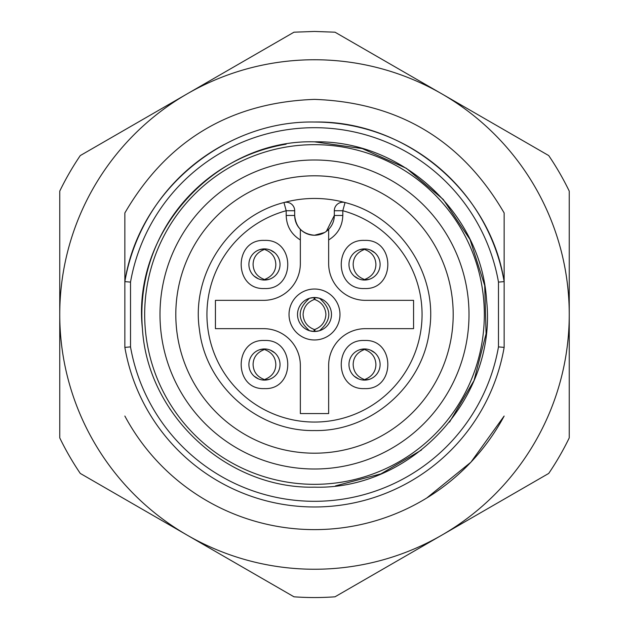 <?xml version="1.0" encoding="UTF-8"?>
<svg xmlns="http://www.w3.org/2000/svg" width="629" height="629" viewBox="0 0 629 629"><rect width="100%" height="100%" fill="white"/><g stroke="black" fill="none" stroke-linecap="round" stroke-linejoin="round"><path stroke-width="0.94" d="M335.021 32.197L548.724 155.575A283.05 283.05 0 0 1 569.245 191.122L569.245 437.878A283.05 283.05 0 0 1 548.724 473.425L335.021 596.803A283.05 283.05 0 0 1 293.979 596.803L80.276 473.425A283.05 283.05 0 0 1 59.755 437.878L59.755 191.122A283.05 283.05 0 0 1 80.276 155.575L293.979 32.197L314.5 31.45L335.021 32.197M314.5 59.755A254.745 254.745 0 0 1 441.873 535.114A254.745 254.745 0 0 1 59.755 314.5A254.745 254.745 0 0 1 314.5 59.755M124.857 212.956L124.857 281.611L124.857 212.956C167.204 140.259 230.418 102.401 314.5 99.382C398.582 102.401 461.796 140.259 504.144 212.956L504.144 281.611L504.144 212.956M124.857 281.611C138.647 191.696 223.547 120.257 314.5 122.026C405.453 120.257 490.353 191.696 504.144 281.611L498.483 282.106A186.813 186.813 0 0 0 130.518 282.106L124.857 281.611C138.647 191.696 223.547 120.257 314.5 122.026A192.474 192.474 0 0 1 504.144 281.611L504.144 347.389A192.474 192.474 0 0 1 124.857 347.389L124.857 281.611A192.474 192.474 0 0 1 224.309 144.466M124.857 416.044A215.118 215.118 0 0 0 504.144 416.044L470.924 462.173L426.776 497.995M124.857 347.389L130.518 346.894A186.813 186.813 0 0 0 498.483 346.894L504.144 347.389A192.474 192.474 0 0 1 124.857 347.389A192.474 192.474 0 0 0 504.144 347.389M314.5 487.161C227.446 489.134 147.697 415.753 142.437 328.841C131.524 231.857 216.903 139.017 314.5 141.84C401.554 139.866 481.303 213.247 486.563 300.159C497.476 397.143 412.097 489.983 314.5 487.161M170.483 409.738A172.66 172.66 0 0 1 169.492 408.229A172.66 172.66 0 0 0 170.483 409.738M142.5 329.596A172.66 172.66 0 0 1 286.124 144.19A172.66 172.66 0 0 0 142.5 329.596M314.5 141.84L362.288 148.586L406.342 168.297L443.225 199.424L470.044 239.555L484.715 285.527L486.083 333.771L474.046 380.514L449.538 422.09L474.046 380.514L486.083 333.771L484.715 285.527L470.044 239.555L443.225 199.424L406.342 168.297L362.288 148.586L314.5 141.84M421.477 450.026L380.962 473.857L335.524 485.879L380.962 473.857L421.477 450.026M314.5 159.994A154.506 154.506 0 0 0 159.994 314.5A154.506 154.506 0 0 0 314.5 469.006A154.506 154.506 0 0 0 469.006 314.5A154.506 154.506 0 0 0 314.5 159.994M314.5 175.805A138.695 138.695 0 0 1 453.195 314.5A138.695 138.695 0 0 1 314.5 453.195A138.695 138.695 0 0 1 175.805 314.5A138.695 138.695 0 0 1 314.5 175.805M314.5 198.45A116.05 116.05 0 0 1 345.038 202.538C399.769 216.266 438.161 274.142 429.521 329.903C423.183 385.978 370.913 431.706 314.5 430.55C258.087 431.706 205.817 385.978 199.479 329.903C190.839 274.142 229.231 216.266 283.962 202.538A116.05 116.05 0 0 1 314.5 198.45M326.388 231.299L334.313 215.464L334.313 210.731A8.492 8.492 0 0 1 345.038 202.538C399.769 216.266 438.161 274.142 429.521 329.903C423.183 385.978 370.913 431.706 314.5 430.55C258.087 431.706 205.817 385.978 199.479 329.903C190.839 274.142 229.231 216.266 283.962 202.538A8.492 8.492 0 0 1 294.687 210.731L294.687 215.464C295.858 227.478 302.455 234.074 314.469 235.246L324.478 232.565M314.531 235.246A19.782 19.782 0 0 0 334.313 215.464A19.782 19.782 0 0 1 328.652 229.318L328.652 239.956L328.652 229.318M286.195 202.239A8.492 8.492 0 0 1 294.687 210.731A8.492 8.492 0 0 0 283.962 202.538L286.195 210.731A107.559 107.559 0 0 0 314.5 422.059A107.559 107.559 0 0 0 342.805 210.731L334.313 210.731A8.492 8.492 0 0 1 345.038 202.538L342.805 210.731L342.805 215.464C342.451 226.149 337.734 234.31 328.652 239.956L328.652 263.551A36.796 36.796 0 0 0 365.449 300.348L413.567 300.348L413.567 328.652L365.449 328.652A36.796 36.796 0 0 0 328.652 365.449L328.652 413.567L300.348 413.567L300.348 365.449A36.796 36.796 0 0 0 263.551 328.652L215.433 328.652L215.433 300.348L263.551 300.348A36.796 36.796 0 0 0 300.348 263.551L300.348 239.956C291.266 234.31 286.549 226.149 286.195 215.464L294.687 215.464A19.782 19.782 0 0 0 314.469 235.246M264.463 388.596C233.422 390.082 233.422 338.992 264.463 340.478C295.504 338.992 295.504 390.082 264.463 388.596M264.463 288.522C233.422 290.008 233.422 238.918 264.463 240.404C295.504 238.918 295.504 290.008 264.463 288.522M364.537 288.522C333.496 290.008 333.496 238.918 364.537 240.404C395.578 238.918 395.578 290.008 364.537 288.522M364.537 388.596C333.496 390.082 333.496 338.992 364.537 340.478C395.578 338.992 395.578 390.082 364.537 388.596M314.5 289.026A25.474 25.474 0 0 1 339.974 314.5A25.474 25.474 0 0 1 314.5 339.974A25.474 25.474 0 0 1 289.026 314.5A25.474 25.474 0 0 1 314.5 289.026M294.687 215.464A19.782 19.782 0 0 0 300.348 229.318L300.348 239.956M264.463 348.969A15.568 15.568 0 0 0 248.895 364.537A15.568 15.568 0 0 0 264.463 380.105A15.568 15.568 0 0 0 280.031 364.537A15.568 15.568 0 0 0 264.463 348.969M264.463 248.895A15.568 15.568 0 0 0 248.895 264.463A15.568 15.568 0 0 0 264.463 280.031A15.568 15.568 0 0 0 280.031 264.463A15.568 15.568 0 0 0 264.463 248.895M364.537 248.895A15.568 15.568 0 0 0 348.969 264.463A15.568 15.568 0 0 0 364.537 280.031A15.568 15.568 0 0 0 380.105 264.463A15.568 15.568 0 0 0 364.537 248.895M364.537 348.969A15.568 15.568 0 0 0 348.969 364.537A15.568 15.568 0 0 0 364.537 380.105A15.568 15.568 0 0 0 380.105 364.537A15.568 15.568 0 0 0 364.537 348.969M314.5 331.483A16.983 16.983 0 0 0 331.483 314.5A16.983 16.983 0 0 0 314.5 297.517A16.983 16.983 0 0 0 297.517 314.5A16.983 16.983 0 0 0 314.5 331.483M259.518 349.779L264.023 348.977M258.354 378.855L254.155 376.197M269.409 379.295L264.903 380.097L264.943 379.405C272.05 376.472 275.683 371.519 275.84 364.537C275.533 357.374 271.901 352.421 264.943 349.685L264.903 348.977M270.572 350.219L274.771 352.869M259.518 249.705L264.023 248.903M258.354 278.781L254.155 276.123M269.409 279.221L264.911 280.023M270.572 250.145L274.771 252.803M359.591 249.705L364.097 248.903M358.428 278.781L354.229 276.123M369.482 279.221L364.977 280.023L365.017 279.331C372.124 276.398 375.757 271.445 375.914 264.463C375.607 257.3 371.975 252.347 365.017 249.611L364.977 248.903M370.646 250.145L374.845 252.803M359.591 349.779L364.097 348.977M358.428 378.855L354.229 376.197M369.482 379.295L364.977 380.097L365.017 379.405C372.124 376.472 375.757 371.519 375.914 364.537C375.607 357.374 371.975 352.421 365.017 349.685L364.977 348.977M370.646 350.219L374.845 352.869M319.383 330.768L314.854 331.483M314.98 299.648L314.854 297.525L319.383 298.232M309.617 298.232L314.146 297.517M314.02 329.352L314.146 331.475L309.617 330.768M263.983 349.685C256.876 352.602 253.243 357.555 253.086 364.537C253.393 371.7 257.025 376.653 263.983 379.389L264.023 380.097M264.015 348.93L263.968 349.63M263.983 249.611C256.876 252.528 253.243 257.481 253.086 264.463C253.393 271.626 257.025 276.579 263.983 279.315L264.023 280.023M264.015 248.856L263.968 249.556M264.903 280.023L264.943 279.331C272.05 276.398 275.683 271.445 275.84 264.463C275.533 257.3 271.901 252.347 264.943 249.611L264.903 248.903M364.057 249.611C356.95 252.528 353.317 257.481 353.16 264.463C353.467 271.626 357.099 276.579 364.057 279.315L364.097 280.023M364.081 248.856L364.042 249.556M364.057 349.685C356.95 352.602 353.317 357.555 353.16 364.537C353.467 371.7 357.099 376.653 364.057 379.389L364.097 380.097M364.081 348.93L364.042 349.63M314.044 298.94L314.94 298.94M314.995 299.593C321.773 302.305 325.421 307.274 325.924 314.5C325.413 321.726 321.773 326.695 314.995 329.407L314.87 331.53M319.398 298.201C331.923 309.067 331.923 319.933 319.398 330.799M314.956 330.06L314.06 330.06M309.602 298.201C297.077 309.067 297.077 319.933 309.602 330.799M314.13 297.47L314.005 299.593C307.227 302.305 303.579 307.274 303.076 314.5C303.587 321.726 307.227 326.695 314.005 329.407M130.518 282.106L130.518 346.894M314.5 122.026C405.453 120.257 490.353 191.696 504.144 281.611M498.483 282.106L498.483 346.894M314.5 484.33A169.83 169.83 0 0 1 144.67 314.5A169.83 169.83 0 0 1 314.5 144.67A169.83 169.83 0 0 1 484.33 314.5A169.83 169.83 0 0 1 314.5 484.33M334.313 210.731A8.492 8.492 0 0 1 342.805 202.239M286.195 215.464L286.195 210.731L294.687 210.731M342.805 215.464L334.313 215.464"/></g></svg>
